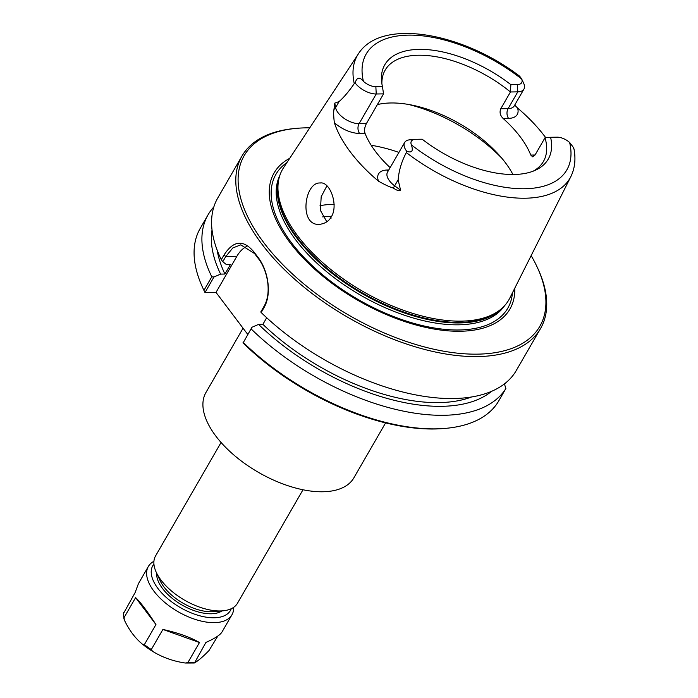 <?xml version="1.0" encoding="UTF-8"?>
<svg xmlns="http://www.w3.org/2000/svg" width="698" height="698" viewBox="0 0 698 698"><rect width="100%" height="100%" fill="white"/><g stroke="black" fill="none" stroke-linecap="round" stroke-linejoin="round"><path stroke-width="1.05" d="M385.593 422.901L353.86 477.851A85.392 42.944 -150 0 1 258.435 472.345A85.392 42.944 -150 0 1 205.962 392.459L243.052 328.208M302.993 489.769L237.468 603.246A47.298 23.784 -150 0 1 222.906 610.82A47.298 23.784 -150 0 1 156.282 572.351A47.298 23.784 -150 0 1 155.558 555.957L221.074 442.471M242.956 342.831L242.974 342.858A170.678 85.837 30 0 0 444.05 428.493L445.752 428.345A172.406 86.7 -150 0 1 243.34 342.517L251.934 327.283L243.34 342.517M247.79 334.473L216.014 292.401L204.994 292.567L213.954 276.993L211.782 276.809L203.956 290.359L204.976 292.532A170.678 85.837 30 0 1 203.607 289.679L202.891 288.126A172.406 86.7 -150 0 1 200.239 228.351L208.065 214.792A172.406 86.7 -150 0 1 213.832 206.948M222.906 610.82L213.632 611.649A37.928 19.073 -150 0 1 160.2 580.797L156.282 572.351M213.954 276.993L220.594 274.105L224.913 274.035L230.506 264.359L226.187 264.42L222.793 261.68L225.82 256.436L232.835 247.938L240.784 244.85L254.543 253.531L257.998 258.103C267.631 270.056 272.08 293.134 263.8 306.727L260.773 311.971L261.183 312.521L263.792 308.001C272.456 293.779 267.858 269.55 257.71 256.943L254.229 252.336C243.55 239.283 233.437 240.234 223.91 255.189L221.301 259.708L222.793 261.68M504.436 383.891L505.867 388.533L498.04 402.092A172.406 86.7 -150 0 1 445.752 428.345M266.697 317.738L262.893 324.326L258.574 324.396L251.934 327.283M246.752 246.368A34.481 22.798 -90.9 0 0 236.875 256.262L216.014 292.401M203.956 290.359A172.406 86.7 -150 0 1 202.891 288.126M261.183 312.521A172.406 86.7 30 0 0 515.552 371.772L540.575 328.479A172.406 86.7 30 0 0 537.922 268.704L537.198 267.151A170.678 85.837 -150 0 1 458.682 353.301A170.678 85.837 -150 0 1 261.41 239.405A170.678 85.837 -150 0 1 296.763 128.327A170.678 85.837 -150 0 1 306.553 127.83A170.678 85.837 -150 0 1 309.772 127.821M330.965 217.331C328.723 221.283 324.875 223.639 319.414 224.39C298.657 225.89 304.363 182.047 320.059 182.989C330.302 181.096 338.949 206.329 330.965 217.331L330.983 218.64M573.459 148.674C574.646 149.276 573.372 147.208 569.62 142.488A11.657 5.863 30 0 0 557.179 137.183L550.6 137.288A94.361 47.455 30 0 1 535.523 170.181A94.361 47.455 30 0 1 422.185 139.216L415.607 139.312A11.657 5.863 30 0 0 414.944 139.347A11.657 5.863 30 0 0 411.366 144.861C413.478 151.1 411.907 153.211 406.655 151.178L406.332 152.565C401.664 161.308 398.933 170.382 398.139 179.787L400.582 190.24C399.221 191.217 396.778 190.467 393.262 187.989C389.99 187.143 385.078 184.883 378.525 181.21A125.003 62.864 -150 0 1 334.359 122.726C333.609 116.618 333.478 112.195 333.958 109.464L334.796 103.121L339.08 101.576C343.826 97.406 348.887 91.421 354.261 83.62A122.743 61.729 30 0 1 358.336 53.938L283.624 167.599A130.622 65.691 30 0 0 278.877 178.889A130.622 65.691 30 0 0 362.89 291.424A130.622 65.691 30 0 0 502.359 307.914A130.622 65.691 30 0 0 509.767 298.159L570.842 176.629C574.873 168.349 575.92 159.135 573.983 148.997M514.705 105.11L517.567 108.033A124.139 62.427 -150 0 1 545.723 137.681M326.847 185.965L321.185 196.714L320.417 210.421L326.839 221.824M296.763 128.327L295.053 128.484A172.406 86.7 30 0 0 241.962 156.073A172.406 86.7 30 0 0 347.918 317.363A172.406 86.7 30 0 0 540.575 328.479M241.962 156.073L217.741 198.023A172.406 86.7 30 0 0 221.301 259.708M531.143 255.625A170.678 85.837 -150 0 1 537.198 267.151M514.758 288.239A136.136 68.465 -150 0 1 357.777 300.28A136.136 68.465 -150 0 1 289.722 158.315M381.893 83.769A91.377 45.955 -150 0 1 385.156 70.123A91.377 45.955 -150 0 1 418.538 55.229A91.377 45.955 -150 0 1 510.456 91.97L510.857 84.659A94.361 47.455 30 0 0 422.674 49.392A94.361 47.455 30 0 0 381.579 81.3A94.361 47.455 30 0 0 382.443 86.587L383.551 93.881L366.415 123.555C364.618 127.071 364.147 130.325 365.01 133.318A91.377 45.955 30 0 0 390.13 167.625M512.943 174.5A91.377 45.955 30 0 0 390.976 102.972A91.377 45.955 30 0 0 377.365 104.595M550.6 137.288L545.025 137.742L535.34 154.511L532.653 156.832L530.777 155.078A91.377 45.955 30 0 0 503.118 118.451C500.152 115.493 499.367 112.256 500.771 108.748L510.456 91.97L517.785 91.866A16.831 8.463 30 0 0 523.936 89.117A16.831 8.463 30 0 0 523.675 83.289L521.519 78.63L519.582 76.152C462.774 32.605 381.082 17.52 358.336 53.938M545.025 137.742A91.377 45.955 -150 0 1 543.419 161.491A91.377 45.955 -150 0 1 533.228 171.141M354.261 83.62L355.116 82.94C356.896 77.19 359.671 76.675 363.422 81.378A11.657 5.863 30 0 0 375.864 86.683L382.443 86.587M366.415 123.555L359.086 123.668L376.222 93.986L383.551 93.881M510.857 84.659L517.436 84.563A11.657 5.863 30 0 0 521.676 79.005L521.519 78.63M375.864 86.683L376.222 93.986A16.831 8.463 -150 0 1 355.116 82.94M414.944 139.347L409.822 139.801A16.831 8.463 30 0 0 404.639 142.497A16.831 8.463 30 0 0 406.655 151.178M319.989 205.762A91.377 45.955 -150 0 1 332.405 204.409A91.377 45.955 -150 0 1 334.176 204.409M505.509 383.036L504.637 384.546M505.867 388.533A172.406 86.7 -150 0 1 251.167 328.959M258.574 324.396A164.204 82.582 30 0 0 491.575 391.325M262.893 324.326A158.612 79.764 30 0 0 471.473 396.996M211.782 276.809A172.406 86.7 -150 0 1 208.065 214.792M212.035 229.939A164.204 82.582 30 0 0 220.594 274.105M217.174 250.172A158.612 79.764 30 0 0 224.913 274.035M153.918 561.297A48.275 24.273 30 0 0 148.334 566.506L138.431 583.659L135.098 592.628L123.712 613.097M217.802 636.07L209.042 650.492C202.996 656.722 198.162 660.858 194.533 662.891L205.919 642.422C214.783 638.53 220.158 635.032 222.043 631.934L231.945 614.781A48.275 24.273 30 0 0 233.664 607.339M194.533 662.891L194.323 662.507A48.275 24.273 30 0 1 187.875 662.603L185.302 663.03C173.183 661.233 162.285 657.333 152.592 651.339L151.309 649.533L162.904 629.448C178.007 632.807 190.196 637.161 199.471 642.518L187.875 662.603M162.904 629.448L199.471 642.518M194.271 663.004L185.302 663.03M124.008 617.704L135.604 597.619C140.499 602.226 147.278 611.204 155.951 624.553L144.355 644.638L142.636 644.341C135.36 638.4 129.287 630.373 124.436 620.243L124.008 617.704A48.275 24.273 30 0 1 123.502 612.713M148.334 566.506A48.275 24.273 30 0 0 177.999 611.666A48.275 24.273 30 0 0 231.945 614.781M152.583 651.33L142.636 644.341M135.604 597.619L155.951 624.553M153.926 564.054A44.829 22.545 30 0 0 180.354 607.583A44.829 22.545 30 0 0 231.274 608.708M156.684 573.215A38.791 19.509 30 0 0 158.629 582.115A38.791 19.509 30 0 0 213.274 613.664A38.791 19.509 30 0 0 221.964 610.907M223.91 255.189L225.82 256.436L236.875 256.262M254.543 253.531L254.229 252.336M257.998 258.103L257.71 256.943M263.8 306.727L263.792 308.001M406.332 152.565A122.743 61.729 30 0 0 570.842 176.629M331.559 216.319A85.854 43.18 30 0 0 330.398 216.328A85.854 43.18 30 0 0 322.677 216.895M569.62 142.488A115.859 58.266 -150 0 1 524.53 188.748A115.859 58.266 -150 0 1 411.366 144.861M363.422 81.378A115.859 58.266 -150 0 1 408.513 35.127A115.859 58.266 -150 0 1 521.676 79.005M365.01 133.318L359.557 133.405A6.893 4.563 89.1 0 1 359.086 123.668A16.831 8.463 -150 0 1 335.59 107.614L339.08 101.576M387.425 172.31L387.503 172.179A16.831 8.463 30 0 0 394.649 185.825L398.139 179.787M408.487 104.447A108.618 54.619 -150 0 1 502.028 158.446M398.916 152.408A108.618 54.619 30 0 0 371.188 145.28M393.262 187.989A6.893 1.352 126.7 0 0 394.649 185.825L400.582 190.24M388.76 169.998L387.216 170.024A23.723 11.927 30 0 0 378.525 181.21M387.216 170.024A6.893 4.563 -90.9 0 0 388.175 171.01M333.958 109.464A6.893 5.488 169.9 0 0 335.59 107.614L334.796 103.121M359.557 133.405A23.723 11.927 -150 0 1 334.359 122.726M530.777 155.078L535.026 155.017M517.436 84.563L517.785 91.866L508.1 108.635A16.831 8.463 30 0 0 514.251 105.895L523.936 89.117M500.771 108.748L508.1 108.635A6.893 4.563 -90.9 0 0 508.572 118.372A23.723 11.927 30 0 0 517.567 108.033M503.118 118.451L508.572 118.372M278.877 178.889L278.467 180.738A130.046 65.403 30 0 0 362.114 292.776A130.046 65.403 30 0 0 500.963 309.197L502.359 307.914M278.938 178.636A129.933 65.342 30 0 0 361.756 293.387A129.933 65.342 30 0 0 502.551 307.739M279.715 175.8A129.933 65.342 30 0 0 360.683 295.263A129.933 65.342 30 0 0 504.619 305.645M286.895 162.617A133.859 67.313 30 0 0 358.214 299.529A133.859 67.313 30 0 0 512.445 292.837M144.355 644.638A48.275 24.273 30 0 0 151.309 649.533M142.741 644.42A47.412 23.845 30 0 0 152.565 651.321M320.522 182.989L320.059 182.998M387.503 172.179L404.639 142.497M123.345 613.106L123.982 619.03"/></g></svg>
